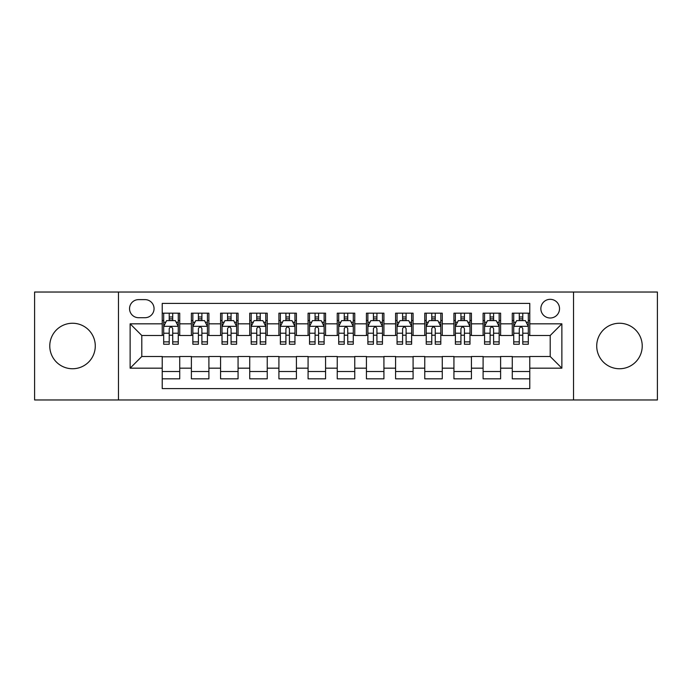 <?xml version="1.0" encoding="UTF-8"?>
<svg xmlns="http://www.w3.org/2000/svg" width="692" height="692" viewBox="0 0 692 692"><rect width="100%" height="100%" fill="white"/><g stroke="black" fill="none" stroke-linecap="round" stroke-linejoin="round"><path stroke-width="1.04" d="M619.478 323.25A22.75 22.75 0 0 0 596.72 346A22.75 22.75 0 0 0 619.478 368.75A22.75 22.75 0 0 0 642.228 346A22.75 22.75 0 0 0 619.478 323.25M72.522 323.25A22.75 22.75 0 0 0 49.772 346A22.75 22.75 0 0 0 72.522 368.75A22.75 22.75 0 0 0 95.28 346A22.75 22.75 0 0 0 72.522 323.25M550.201 299.325A9.333 9.333 0 0 0 540.859 308.658A9.333 9.333 0 0 0 550.201 318A9.333 9.333 0 0 0 559.534 308.658A9.333 9.333 0 0 0 550.201 299.325M573.53 399.967L657.4 399.967L657.4 292.033L573.53 292.033L573.53 399.967L118.47 399.967L118.47 292.033L34.6 292.033L34.6 399.967L118.47 399.967M529.778 313.182L512.27 313.182L512.27 323.83L500.61 323.83L500.61 335.499L512.27 335.499L512.27 323.83M500.61 323.83L500.61 313.182L483.103 313.182L483.103 323.83L471.434 323.83L471.434 335.499L483.103 335.499L483.103 323.83M471.434 323.83L471.434 313.182L453.935 313.182L453.935 323.83L442.266 323.83L442.266 335.499L453.935 335.499L453.935 323.83M442.266 323.83L442.266 313.182L424.758 313.182L424.758 323.83L413.089 323.83L413.089 335.499L424.758 335.499L424.758 323.83M413.089 323.83L413.089 313.182L395.59 313.182L395.59 323.83L383.922 323.83L383.922 335.499L395.59 335.499L395.59 323.83M383.922 323.83L383.922 313.182L366.423 313.182L366.423 323.83L354.754 323.83L354.754 335.499L366.423 335.499L366.423 323.83M354.754 323.83L354.754 313.182L337.246 313.182L337.246 323.83L325.577 323.83L325.577 335.499L337.246 335.499L337.246 323.83M325.577 323.83L325.577 313.182L308.078 313.182L308.078 323.83L296.41 323.83L296.41 335.499L308.078 335.499L308.078 323.83M296.41 323.83L296.41 313.182L278.911 313.182L278.911 323.83L267.242 323.83L267.242 335.499L278.911 335.499L278.911 323.83M267.242 323.83L267.242 313.182L249.734 313.182L249.734 323.83L238.065 323.83L238.065 335.499L249.734 335.499L249.734 323.83M238.065 323.83L238.065 313.182L220.566 313.182L220.566 323.83L208.898 323.83L208.898 335.499L220.566 335.499L220.566 323.83M208.898 323.83L208.898 313.182L191.39 313.182L191.39 335.499L179.73 335.499L179.73 313.182L162.222 313.182M162.222 378.818L179.73 378.818L179.73 356.501L191.39 356.501L191.39 378.818L208.898 378.818L208.898 356.501L220.566 356.501L220.566 368.17L208.898 368.17M220.566 368.17L220.566 378.818L238.065 378.818L238.065 356.501L249.734 356.501L249.734 368.17L238.065 368.17M249.734 368.17L249.734 378.818L267.242 378.818L267.242 356.501L278.911 356.501L278.911 368.17L267.242 368.17M278.911 368.17L278.911 378.818L296.41 378.818L296.41 356.501L308.078 356.501L308.078 368.17L296.41 368.17M308.078 368.17L308.078 378.818L325.577 378.818L325.577 356.501L337.246 356.501L337.246 368.17L325.577 368.17M337.246 368.17L337.246 378.818L354.754 378.818L354.754 356.501L366.423 356.501L366.423 368.17L354.754 368.17M366.423 368.17L366.423 378.818L383.922 378.818L383.922 356.501L395.59 356.501L395.59 368.17L383.922 368.17M395.59 368.17L395.59 378.818L413.089 378.818L413.089 356.501L424.758 356.501L424.758 368.17L413.089 368.17M424.758 368.17L424.758 378.818L442.266 378.818L442.266 356.501L453.935 356.501L453.935 368.17L442.266 368.17M453.935 368.17L453.935 378.818L471.434 378.818L471.434 356.501L483.103 356.501L483.103 368.17L471.434 368.17M483.103 368.17L483.103 378.818L500.61 378.818L500.61 356.501L512.27 356.501L512.27 368.17L500.61 368.17M138.59 317.706L145.009 317.706A9.039 9.039 0 0 0 154.056 308.658A9.039 9.039 0 0 0 145.009 299.619L138.59 299.619A9.039 9.039 0 0 0 129.551 308.658A9.039 9.039 0 0 0 138.59 317.706M573.53 292.033L118.47 292.033M529.778 323.83L529.778 303.407L162.222 303.407L162.222 335.499L141.799 335.499L141.799 356.501L162.222 356.501L162.222 388.593L529.778 388.593L529.778 356.501L550.201 356.501L550.201 335.499L529.778 335.499L529.778 323.83L561.869 323.83L561.869 368.17L529.778 368.17M162.222 368.17L130.131 368.17L130.131 323.83L162.222 323.83M512.27 368.17L512.27 378.818L529.778 378.818M162.222 320.474L163.684 320.474M169.22 320.474L172.723 320.474M178.268 320.474L179.73 320.474M162.222 335.205L163.684 335.205M169.22 335.205L172.723 335.205M178.268 335.205L179.73 335.205M162.222 356.795L179.73 356.795M162.222 371.526L179.73 371.526M191.39 335.205L192.852 335.205M198.396 335.205L201.9 335.205M207.436 335.205L208.898 335.205M191.39 320.474L192.852 320.474M198.396 320.474L201.9 320.474M207.436 320.474L208.898 320.474M191.39 356.795L208.898 356.795M191.39 371.526L208.898 371.526M220.566 356.795L238.065 356.795M220.566 371.526L238.065 371.526M220.566 320.474L222.02 320.474M227.564 320.474L231.067 320.474M236.612 320.474L238.065 320.474M220.566 335.205L222.02 335.205M227.564 335.205L231.067 335.205M236.612 335.205L238.065 335.205M249.734 356.795L267.242 356.795M249.734 371.526L267.242 371.526M249.734 320.474L251.196 320.474M256.741 320.474L260.235 320.474M265.78 320.474L267.242 320.474M249.734 335.205L251.196 335.205M256.741 335.205L260.235 335.205M265.78 335.205L267.242 335.205M278.911 356.795L296.41 356.795M278.911 371.526L296.41 371.526M278.911 320.474L280.364 320.474M285.908 320.474L289.412 320.474M294.948 320.474L296.41 320.474M278.911 335.205L280.364 335.205M285.908 335.205L289.412 335.205M294.948 335.205L296.41 335.205M308.078 356.795L325.577 356.795M308.078 371.526L325.577 371.526M308.078 320.474L309.54 320.474M315.076 320.474L318.579 320.474M324.124 320.474L325.577 320.474M308.078 335.205L309.54 335.205M315.076 335.205L318.579 335.205M324.124 335.205L325.577 335.205M337.246 356.795L354.754 356.795M337.246 371.526L354.754 371.526M337.246 320.474L338.708 320.474M344.253 320.474L347.747 320.474M353.292 320.474L354.754 320.474M337.246 335.205L338.708 335.205M344.253 335.205L347.747 335.205M353.292 335.205L354.754 335.205M366.423 356.795L383.922 356.795M366.423 371.526L383.922 371.526M366.423 320.474L367.876 320.474M373.421 320.474L376.924 320.474M382.46 320.474L383.922 320.474M366.423 335.205L367.876 335.205M373.421 335.205L376.924 335.205M382.46 335.205L383.922 335.205M395.59 356.795L413.089 356.795M395.59 371.526L413.089 371.526M395.59 320.474L397.052 320.474M402.588 320.474L406.092 320.474M411.636 320.474L413.089 320.474M395.59 335.205L397.052 335.205M402.588 335.205L406.092 335.205M411.636 335.205L413.089 335.205M424.758 356.795L442.266 356.795M424.758 371.526L442.266 371.526M424.758 320.474L426.22 320.474M431.765 320.474L435.259 320.474M440.804 320.474L442.266 320.474M424.758 335.205L426.22 335.205M431.765 335.205L435.259 335.205M440.804 335.205L442.266 335.205M453.935 356.795L471.434 356.795M453.935 371.526L471.434 371.526M453.935 320.474L455.388 320.474M460.933 320.474L464.436 320.474M469.98 320.474L471.434 320.474M453.935 335.205L455.388 335.205M460.933 335.205L464.436 335.205M469.98 335.205L471.434 335.205M483.103 356.795L500.61 356.795M483.103 371.526L500.61 371.526M483.103 320.474L484.564 320.474M490.1 320.474L493.604 320.474M499.148 320.474L500.61 320.474M483.103 335.205L484.564 335.205M490.1 335.205L493.604 335.205M499.148 335.205L500.61 335.205M512.27 356.795L529.778 356.795M512.27 371.526L529.778 371.526M512.27 320.474L513.732 320.474M519.277 320.474L522.78 320.474M528.316 320.474L529.778 320.474M512.27 335.205L513.732 335.205M519.277 335.205L522.78 335.205M528.316 335.205L529.778 335.205M141.799 335.499L130.131 323.83M141.799 356.501L130.131 368.17M561.869 323.83L550.201 335.499M561.869 368.17L550.201 356.501M172.723 316.971L169.22 316.971M178.268 341.874L172.723 341.874L172.723 344.253L178.268 344.253L178.268 326.46L175.353 320.621L166.599 320.621L163.684 326.46L163.684 344.253L169.22 344.253L169.22 341.874L163.684 341.874M163.684 326.46L163.684 313.182M178.268 326.46L178.268 313.182M169.22 320.621L169.22 313.182M172.723 313.182L172.723 320.621M172.723 341.874L172.723 328.639C171.555 326.399 170.396 326.399 169.22 328.639L169.22 341.874M201.9 316.971L198.396 316.971M207.436 341.874L201.9 341.874L201.9 344.253L207.436 344.253L207.436 326.46L204.521 320.621L195.767 320.621L192.852 326.46L192.852 344.253L198.396 344.253L198.396 341.874L192.852 341.874M192.852 326.46L192.852 313.182M207.436 326.46L207.436 313.182M198.396 320.621L198.396 313.182M201.9 313.182L201.9 320.621M201.9 341.874L201.9 328.639C200.732 326.399 199.564 326.399 198.396 328.639L198.396 341.874M231.067 316.971L227.564 316.971M236.612 341.874L231.067 341.874L231.067 344.253L236.612 344.253L236.612 326.46L233.688 320.621L224.943 320.621L222.02 326.46L222.02 344.253L227.564 344.253L227.564 341.874L222.02 341.874M222.02 326.46L222.02 313.182M236.612 326.46L236.612 313.182M227.564 320.621L227.564 313.182M231.067 313.182L231.067 320.621M231.067 341.874L231.067 328.639C229.9 326.399 228.732 326.399 227.564 328.639L227.564 341.874M260.235 316.971L256.741 316.971M265.78 341.874L260.235 341.874L260.235 344.253L265.78 344.253L265.78 326.46L262.865 320.621L254.111 320.621L251.196 326.46L251.196 344.253L256.741 344.253L256.741 341.874L251.196 341.874M251.196 326.46L251.196 313.182M265.78 326.46L265.78 313.182M256.741 320.621L256.741 313.182M260.235 313.182L260.235 320.621M260.235 341.874L260.235 328.639C259.076 326.399 257.908 326.399 256.741 328.639L256.741 341.874M289.412 316.971L285.908 316.971M294.948 341.874L289.412 341.874L289.412 344.253L294.948 344.253L294.948 326.46L292.033 320.621L283.279 320.621L280.364 326.46L280.364 344.253L285.908 344.253L285.908 341.874L280.364 341.874M280.364 326.46L280.364 313.182M294.948 326.46L294.948 313.182M285.908 320.621L285.908 313.182M289.412 313.182L289.412 320.621M289.412 341.874L289.412 328.639C288.244 326.399 287.076 326.399 285.908 328.639L285.908 341.874M318.579 316.971L315.076 316.971M324.124 341.874L318.579 341.874L318.579 344.253L324.124 344.253L324.124 326.46L321.2 320.621L312.455 320.621L309.54 326.46L309.54 344.253L315.076 344.253L315.076 341.874L309.54 341.874M309.54 326.46L309.54 313.182M324.124 326.46L324.124 313.182M315.076 320.621L315.076 313.182M318.579 313.182L318.579 320.621M318.579 341.874L318.579 328.639C317.412 326.399 316.244 326.399 315.076 328.639L315.076 341.874M347.747 316.971L344.253 316.971M353.292 341.874L347.747 341.874L347.747 344.253L353.292 344.253L353.292 326.46L350.377 320.621L341.623 320.621L338.708 326.46L338.708 344.253L344.253 344.253L344.253 341.874L338.708 341.874M338.708 326.46L338.708 313.182M353.292 326.46L353.292 313.182M344.253 320.621L344.253 313.182M347.747 313.182L347.747 320.621M347.747 341.874L347.747 328.639C346.588 326.399 345.42 326.399 344.253 328.639L344.253 341.874M376.924 316.971L373.421 316.971M382.46 341.874L376.924 341.874L376.924 344.253L382.46 344.253L382.46 326.46L379.545 320.621L370.8 320.621L367.876 326.46L367.876 344.253L373.421 344.253L373.421 341.874L367.876 341.874M367.876 326.46L367.876 313.182M382.46 326.46L382.46 313.182M373.421 320.621L373.421 313.182M376.924 313.182L376.924 320.621M376.924 341.874L376.924 328.639C375.756 326.399 374.588 326.399 373.421 328.639L373.421 341.874M406.092 316.971L402.588 316.971M411.636 341.874L406.092 341.874L406.092 344.253L411.636 344.253L411.636 326.46L408.721 320.621L399.967 320.621L397.052 326.46L397.052 344.253L402.588 344.253L402.588 341.874L397.052 341.874M397.052 326.46L397.052 313.182M411.636 326.46L411.636 313.182M402.588 320.621L402.588 313.182M406.092 313.182L406.092 320.621M406.092 341.874L406.092 328.639C404.924 326.399 403.756 326.399 402.588 328.639L402.588 341.874M435.259 316.971L431.765 316.971M440.804 341.874L435.259 341.874L435.259 344.253L440.804 344.253L440.804 326.46L437.889 320.621L429.135 320.621L426.22 326.46L426.22 344.253L431.765 344.253L431.765 341.874L426.22 341.874M426.22 326.46L426.22 313.182M440.804 326.46L440.804 313.182M431.765 320.621L431.765 313.182M435.259 313.182L435.259 320.621M435.259 341.874L435.259 328.639C434.1 326.399 432.933 326.399 431.765 328.639L431.765 341.874M464.436 316.971L460.933 316.971M469.98 341.874L464.436 341.874L464.436 344.253L469.98 344.253L469.98 326.46L467.057 320.621L458.312 320.621L455.388 326.46L455.388 344.253L460.933 344.253L460.933 341.874L455.388 341.874M455.388 326.46L455.388 313.182M469.98 326.46L469.98 313.182M460.933 320.621L460.933 313.182M464.436 313.182L464.436 320.621M464.436 341.874L464.436 328.639C463.268 326.399 462.1 326.399 460.933 328.639L460.933 341.874M493.604 316.971L490.1 316.971M499.148 341.874L493.604 341.874L493.604 344.253L499.148 344.253L499.148 326.46L496.233 320.621L487.479 320.621L484.564 326.46L484.564 344.253L490.1 344.253L490.1 341.874L484.564 341.874M484.564 326.46L484.564 313.182M499.148 326.46L499.148 313.182M490.1 320.621L490.1 313.182M493.604 313.182L493.604 320.621M493.604 341.874L493.604 328.639C492.436 326.399 491.277 326.399 490.1 328.639L490.1 341.874M522.78 316.971L519.277 316.971M528.316 341.874L522.78 341.874L522.78 344.253L528.316 344.253L528.316 326.46L525.401 320.621L516.647 320.621L513.732 326.46L513.732 344.253L519.277 344.253L519.277 341.874L513.732 341.874M513.732 326.46L513.732 313.182M528.316 326.46L528.316 313.182M519.277 320.621L519.277 313.182M522.78 313.182L522.78 320.621M522.78 341.874L522.78 328.639C521.612 326.399 520.445 326.399 519.277 328.639L519.277 341.874M191.39 368.17L179.73 368.17M191.39 323.83L179.73 323.83M178.19 326.313L163.753 326.313M163.684 322.23L165.795 322.23M176.149 322.23L178.268 322.23M169.22 333.215L163.684 333.215M178.268 333.215L172.723 333.215M172.723 318.83L169.22 318.83M207.366 326.313L192.93 326.313M192.852 322.23L194.971 322.23M205.325 322.23L207.436 322.23M198.396 333.215L192.852 333.215M207.436 333.215L201.9 333.215M201.9 318.83L198.396 318.83M236.534 326.313L222.097 326.313M222.02 322.23L224.139 322.23M234.493 322.23L236.612 322.23M227.564 333.215L222.02 333.215M236.612 333.215L231.067 333.215M231.067 318.83L227.564 318.83M265.711 326.313L251.265 326.313M251.196 322.23L253.307 322.23M263.669 322.23L265.78 322.23M256.741 333.215L251.196 333.215M265.78 333.215L260.235 333.215M260.235 318.83L256.741 318.83M294.878 326.313L280.442 326.313M280.364 322.23L282.483 322.23M292.837 322.23L294.948 322.23M285.908 333.215L280.364 333.215M294.948 333.215L289.412 333.215M289.412 318.83L285.908 318.83M324.046 326.313L309.609 326.313M309.54 322.23L311.651 322.23M322.005 322.23L324.124 322.23M315.076 333.215L309.54 333.215M324.124 333.215L318.579 333.215M318.579 318.83L315.076 318.83M353.223 326.313L338.777 326.313M338.708 322.23L340.819 322.23M351.181 322.23L353.292 322.23M344.253 333.215L338.708 333.215M353.292 333.215L347.747 333.215M347.747 318.83L344.253 318.83M382.391 326.313L367.954 326.313M367.876 322.23L369.995 322.23M380.349 322.23L382.46 322.23M373.421 333.215L367.876 333.215M382.46 333.215L376.924 333.215M376.924 318.83L373.421 318.83M411.558 326.313L397.122 326.313M397.052 322.23L399.163 322.23M409.517 322.23L411.636 322.23M402.588 333.215L397.052 333.215M411.636 333.215L406.092 333.215M406.092 318.83L402.588 318.83M440.735 326.313L426.289 326.313M426.22 322.23L428.331 322.23M438.693 322.23L440.804 322.23M431.765 333.215L426.22 333.215M440.804 333.215L435.259 333.215M435.259 318.83L431.765 318.83M469.903 326.313L455.466 326.313M455.388 322.23L457.507 322.23M467.861 322.23L469.98 322.23M460.933 333.215L455.388 333.215M469.98 333.215L464.436 333.215M464.436 318.83L460.933 318.83M499.07 326.313L484.634 326.313M484.564 322.23L486.675 322.23M497.029 322.23L499.148 322.23M490.1 333.215L484.564 333.215M499.148 333.215L493.604 333.215M493.604 318.83L490.1 318.83M528.247 326.313L513.81 326.313M513.732 322.23L515.851 322.23M526.205 322.23L528.316 322.23M519.277 333.215L513.732 333.215M528.316 333.215L522.78 333.215M522.78 318.83L519.277 318.83"/></g></svg>
